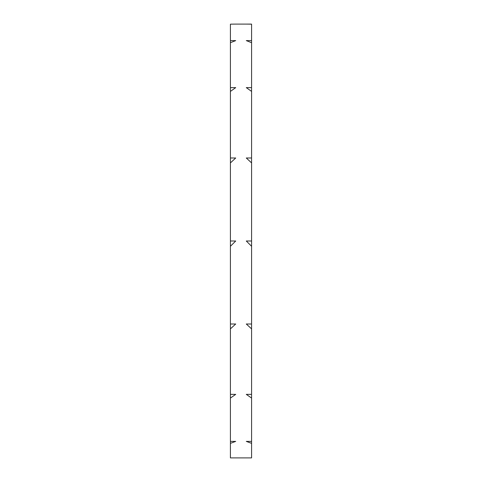 <?xml version="1.0" encoding="UTF-8"?>
<svg xmlns="http://www.w3.org/2000/svg" width="482" height="482" viewBox="0 0 482 482"><rect width="100%" height="100%" fill="white"/><g stroke="black" fill="none" stroke-linecap="round" stroke-linejoin="round"><path stroke-width="0.72" d="M251.58 24.166L246.29 24.1L251.58 24.1L251.58 87.628L246.29 87.628L251.58 91.411L251.58 87.628M251.58 91.411L251.58 162.904L251.58 157.994L246.29 157.994L251.58 162.904L251.58 241L246.29 241L251.58 246.284L251.58 241M251.58 246.284L251.58 328.863L251.58 324.006L246.29 324.006L251.58 328.863L251.58 394.372L246.29 394.372L251.58 398.06L251.58 394.372M251.58 398.06L251.58 441.392L246.29 441.392L251.58 443.35L251.58 441.392M251.58 443.35L251.58 457.9L230.42 457.9L230.42 441.392L235.71 441.392L230.42 443.35M230.42 42.693L230.42 40.609L235.71 40.609L230.42 42.693L230.42 87.628L235.71 87.628L230.42 91.411L230.42 241L235.71 241L230.42 246.284L230.42 394.372L235.71 394.372L230.42 398.06L230.42 441.392M230.42 24.166L235.71 24.1L230.42 24.166L230.42 40.609M230.42 398.06L230.42 394.372M230.42 328.863L230.42 324.006L235.71 324.006L230.42 328.863M230.42 246.284L230.42 241M230.42 162.904L230.42 157.994L235.71 157.994L230.42 162.904M230.42 91.411L230.42 87.628M251.58 42.693L246.29 40.609L251.58 40.609M246.29 24.1L235.71 24.1"/></g></svg>
